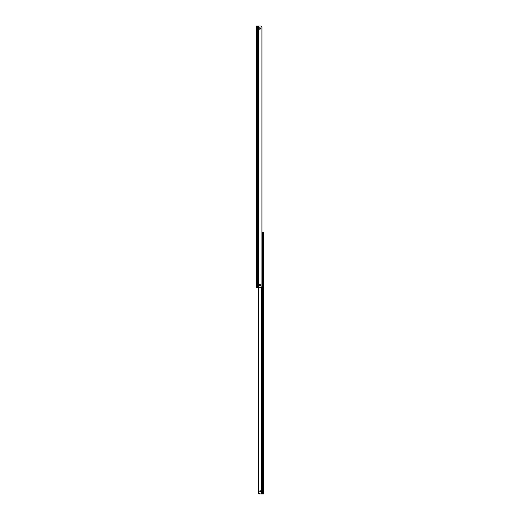 <?xml version="1.0" encoding="UTF-8"?>
<svg xmlns="http://www.w3.org/2000/svg" width="520" height="520" viewBox="0 0 520 520"><rect width="100%" height="100%" fill="white"/><g stroke="black" fill="none" stroke-linecap="round" stroke-linejoin="round"><path stroke-width="0.78" d="M262.405 287.658L262.685 232.343L262.405 287.658L258.466 287.658L261.027 287.658L261.937 286.553L261.937 27.105L261.027 26L256.406 26L256.406 287.658L258.466 287.658L258.466 26M261.937 232.343L262.405 232.343M259.019 285.168C260.8 282.367 260.8 287.976 259.019 285.168M259.019 28.489C260.8 25.681 260.8 31.297 259.019 28.489M260.676 491.231C259.5 493.097 259.5 489.372 260.676 491.231M258.687 493.747L258.284 492.895L258.284 287.658L258.394 493.376A1.105 1.105 -90 0 0 258.557 493.616L258.557 287.658M261.086 287.658L261.086 494L258.531 493.591M261.086 494L263.594 494L263.594 265.837M259.389 494L258.674 493.734M258.284 492.895L258.394 287.658M263.594 245.31L263.594 232.343L262.685 232.343M263.594 248.131L263.594 263.016M263.594 232.343L263.594 494M257.315 287.658L257.315 26M262.32 287.658L262.32 494M261.722 287.658L261.722 494M258.642 287.658L258.642 493.707"/></g></svg>
